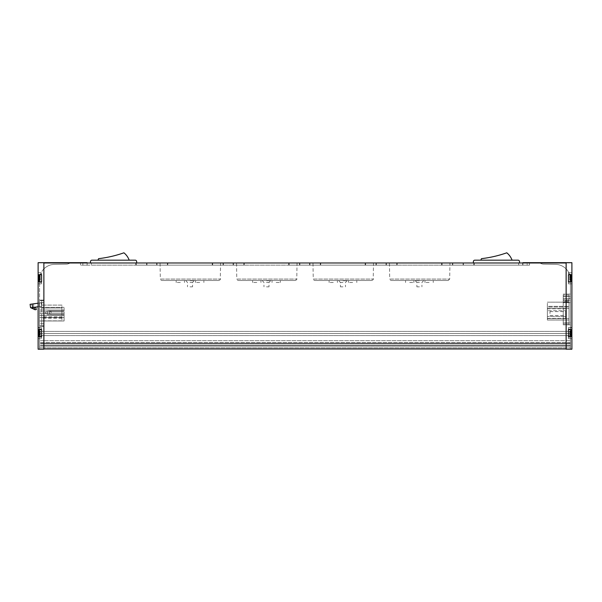 <?xml version="1.0" encoding="UTF-8"?>
<svg xmlns="http://www.w3.org/2000/svg" width="602" height="602" viewBox="0 0 602 602"><rect width="100%" height="100%" fill="white"/><g stroke="black" fill="none" stroke-linecap="round" stroke-linejoin="round"><path stroke-width="0.45" stroke-dasharray="3.01 2.26" d="M34.728 309.594L36.361 309.563L35.571 307.125L30.567 307.652L33.622 307.404L30.852 307.788L34.728 309.594L34.404 307.291L30.852 307.788L32.704 308.653L30.567 307.652L30.1 304.326L30.567 307.652L30.1 304.326L32.102 304.048L32.591 307.547L30.852 307.788L33.336 307.441L30.852 307.788M35.571 307.125L36.361 309.563L35.059 309.752L32.704 308.653L35.059 309.752L36.361 309.563L35.571 307.125L34.404 307.291M38.122 306.772L41.688 306.267L39.559 306.568L39.559 325.817L39.559 300.571L39.559 302.994L32.102 304.048M32.591 307.547L39.559 306.568L39.559 302.994L38.122 303.197M39.348 306.599L41.688 306.267L38.189 306.757L39.348 306.599L39.348 303.024L41.109 302.776L38.189 303.19L39.348 303.024L39.348 306.599M39.559 302.994L39.559 325.817L39.559 300.571L39.559 302.994L41.199 302.768L39.559 302.994M30.1 304.326L33.622 303.829L30.1 304.326M41.199 302.776L41.688 306.267L41.199 302.776M39.559 313.627L39.559 310.06L39.559 315.463L39.559 313.627L64.09 313.627L39.559 313.627L64.09 313.627L64.09 311.896L39.559 311.896L64.09 311.896L64.09 310.06L39.559 310.06L39.559 307.351L39.559 310.06L64.09 310.06L64.09 307.351L64.09 317.525L39.559 317.525L39.559 307.351L39.559 320.986L39.559 315.463L39.559 317.525L64.09 317.525L64.09 320.986L39.559 320.986L64.09 320.986L64.09 317.525L39.559 317.525L64.09 317.525L64.09 315.463L39.559 315.463L64.09 315.463L64.09 313.627L39.559 313.627M41.726 300.571L39.559 300.571L41.726 300.571L41.726 311.896L41.726 300.571M61.923 311.896L41.726 311.896L41.726 305.116L41.726 311.896L61.923 311.896L61.923 313.627L41.726 313.627L41.726 325.817L39.559 325.817L41.726 325.817L41.726 313.627L41.726 320.858L41.726 313.627L61.923 313.627L61.923 311.896L41.726 311.896L61.923 311.896L61.923 310.06L41.726 310.06L61.923 310.06L61.923 307.998L41.726 307.998L61.923 307.998L61.923 305.116L41.726 305.116L61.923 305.116L61.923 307.998L41.726 307.998L61.923 307.998L61.923 311.896M39.047 281.766L39.047 282.135A7.126 7.126 0 0 1 38.265 280.479L38.265 276.092A7.126 7.126 0 0 1 39.047 274.429L39.047 274.805M38.265 277.138L38.265 279.938L38.265 276.265L38.265 277.146L40.281 277.138L40.281 277.778L38.265 277.778L40.281 277.778L40.281 276.634L38.265 276.634L40.281 276.265L40.281 277.146L38.265 277.138L40.281 277.07L40.281 278.786L40.281 277.778L38.265 277.778L40.281 277.778L40.281 276.634L38.265 276.634L40.281 276.265L40.281 277.146L38.265 277.146M38.265 279.938L38.265 279.426L38.265 280.306L40.281 280.306L38.265 279.938L40.281 279.938L40.281 278.786L38.265 278.786L38.265 279.494L38.265 278.786L40.281 278.786L40.281 279.494L38.265 279.433L40.281 279.426L40.281 280.306L38.265 279.938M38.265 335.299L38.265 330.912A7.126 7.126 0 0 1 39.047 329.249L39.047 336.954A7.126 7.126 0 0 1 38.265 335.299M38.265 331.958L38.265 334.757L38.265 331.085L38.265 331.965L40.281 331.958L40.281 332.597L38.265 332.597L40.281 332.597L40.281 331.454L38.265 331.454L40.281 331.085L40.281 331.965L38.265 331.958L40.281 331.89L40.281 333.606L40.281 332.597L38.265 332.597L40.281 332.597L40.281 331.454L38.265 331.454L40.281 331.085L40.281 331.965L38.265 331.965M38.265 334.757L38.265 334.245L38.265 335.126L40.281 335.126L38.265 334.757L40.281 334.757L40.281 333.606L38.265 333.606L38.265 334.313L38.265 333.606L40.281 333.606L40.281 334.313L38.265 334.253L40.281 334.245L40.281 335.126L38.265 334.757M568.438 281.766L568.438 272.729L568.438 283.835L568.438 272.729L568.438 283.835L568.438 281.766L571.9 281.766L571.9 349.19L43.893 348.972L43.893 343.953L43.893 348.972L566.128 348.972L566.128 262.69L566.143 349.19L566.128 262.991L527.156 262.991L527.156 265.158L523.018 265.158L527.156 265.158L527.156 262.991L566.128 262.991L43.878 262.991L82.865 262.991L82.865 265.158L87.004 265.158L82.865 265.158L82.865 262.991L43.893 262.991L43.893 348.972L566.128 348.972M571.9 336.586L571.9 338.655L571.9 336.586L568.438 336.586L568.438 327.548L568.438 338.655L568.438 329.625L571.9 329.625M568.438 274.805L571.9 274.805L571.9 262.69L539.859 262.863A6.923 6.923 0 0 0 543.794 264.173L555.571 264.376A15.148 15.148 0 0 1 570.455 279.524L570.455 327.864L571.9 327.864L571.9 262.69L539.859 262.863A6.923 6.923 0 0 0 543.794 264.173L555.571 264.376A15.148 15.148 0 0 1 570.455 279.524L570.455 348.972L571.9 348.972L571.9 327.864L570.455 327.864L570.455 348.972L570.455 347.805L570.455 348.972L571.9 349.19L571.9 262.69L566.128 262.991M87.117 262.69L87.117 265.158L80.533 265.158L87.117 265.158L87.117 262.69L80.533 262.69L87.358 262.69L38.122 262.69L38.122 283.835L38.122 281.766L38.122 283.835L38.122 281.766L41.583 281.766L41.583 283.835L41.583 272.729L41.583 281.766M38.122 274.805L38.122 272.729L38.122 274.805L41.583 274.805M43.878 349.19L38.122 349.19L43.878 349.19L43.878 262.69L43.863 349.19L38.122 349.19L38.122 336.586L41.583 336.586L41.583 338.655L41.583 327.548L41.583 336.586M38.122 281.766L38.122 329.625L41.583 329.625M43.893 325.817L43.893 323.658L43.893 325.817L39.559 325.817L43.878 325.817M43.878 300.571L39.559 300.571L43.893 300.571L43.893 323.658L43.893 300.571M38.122 336.586L38.122 338.655L38.122 336.586L38.122 338.655L41.583 338.655L38.122 338.655L38.122 327.548L38.122 329.625L38.122 327.548L41.583 327.548L38.122 327.548L38.122 329.625M43.878 262.991L43.878 268.936A15.148 15.148 0 0 0 39.559 279.524L39.559 327.864L38.122 327.864L39.559 327.864L38.122 327.864L38.122 262.69L70.163 262.863A6.923 6.923 0 0 1 66.228 264.173L54.443 264.376A15.148 15.148 0 0 0 43.893 268.921A15.148 15.148 0 0 1 54.443 264.376L66.228 264.173A6.923 6.923 0 0 0 70.163 262.863L38.122 262.69L38.122 348.972L39.559 348.972L38.122 348.972L39.559 348.972L39.559 327.864L38.122 327.864L38.122 348.972L39.559 348.972L39.559 279.524A15.148 15.148 0 0 1 43.878 268.936L43.893 262.991M566.143 349.19L566.143 262.69L566.128 349.19L571.9 349.19L566.128 349.19L566.143 262.69L522.664 262.69L529.489 262.69L529.489 265.158L529.489 263.134L518.668 263.134L529.489 263.134L529.489 265.158L518.668 265.158L529.489 265.158L522.664 265.158L529.489 265.158L529.489 262.69L522.897 262.69L522.897 265.158L522.897 262.69M571.9 281.766L571.9 274.805M527.156 262.991L82.865 262.991L527.156 262.991M43.893 342.523L43.893 346.12L43.893 342.523L43.893 343.245L43.893 342.523L570.455 342.523L570.455 346.12L570.455 335.577L570.455 343.953L570.455 342.523L43.893 342.523M43.893 345.465L43.893 343.245L43.893 346.112L43.893 345.465L570.455 345.465L43.893 345.465M43.893 340.649L43.893 333.508L43.893 340.649L570.455 340.649L43.893 340.649M43.893 333.508L43.893 331.416L43.893 333.508L570.455 333.508L570.455 331.416L570.455 335.577L570.455 333.508L43.893 333.508M527.156 265.158L82.865 265.158L527.156 265.158M474.233 265.158L518.668 265.158L463.412 265.158L474.233 265.158L474.233 263.134L463.412 263.134L518.668 263.134L474.233 263.134L474.233 265.158M91.353 265.158L135.789 265.158L91.353 265.158L91.353 263.134L146.61 263.134L80.533 263.134L91.353 263.134L91.353 265.158M146.61 265.158L135.789 265.158L146.61 265.158L146.61 263.134L146.61 265.158M473.827 265.158L442.064 265.158L473.827 265.158L463.111 265.158L473.827 265.158L473.827 263.134L442.064 263.134L473.827 263.134L463.111 263.134L473.827 263.134L473.827 265.158M442.064 265.158L452.779 265.158L442.064 265.158L442.064 263.134L442.064 265.158M396.763 265.158L365.602 265.158L396.763 265.158L386.04 265.158L396.763 265.158L396.763 263.134L365.602 263.134L396.763 263.134L386.04 263.134L396.763 263.134L396.763 265.158M365.602 265.158L376.318 265.158L365.602 265.158L365.602 263.134L365.602 265.158M320.302 265.158L289.141 265.158L320.302 265.158L309.586 265.158L320.302 265.158L320.302 263.134L289.141 263.134L320.302 263.134L309.586 263.134L320.302 263.134L320.302 265.158M289.141 265.158L299.856 265.158L289.141 265.158L289.141 263.134L289.141 265.158M243.84 265.158L212.679 265.158L243.84 265.158L233.124 265.158L243.84 265.158L243.84 263.134L212.679 263.134L243.84 263.134L233.124 263.134L243.84 263.134L243.84 265.158M212.679 265.158L223.402 265.158L212.679 265.158L212.679 263.134L212.679 265.158M397.192 265.158L441.627 265.158L397.192 265.158L397.192 263.134L452.448 263.134L386.379 263.134L397.192 263.134L397.192 265.158M452.448 265.158L441.627 265.158L452.448 265.158L452.448 263.134L452.448 265.158M320.738 265.158L365.166 265.158L320.738 265.158L320.738 263.134L375.987 263.134L309.917 263.134L320.738 263.134L320.738 265.158M375.987 265.158L365.166 265.158L375.987 265.158L375.987 263.134L375.987 265.158M244.277 265.158L288.704 265.158L244.277 265.158L244.277 263.134L299.525 263.134L233.456 263.134L244.277 263.134L244.277 265.158M299.525 265.158L288.704 265.158L299.525 265.158L299.525 263.134L299.525 265.158M167.815 265.158L212.25 265.158L167.815 265.158L167.815 263.134L223.064 263.134L156.994 263.134L167.815 263.134L167.815 265.158M223.064 265.158L212.25 265.158L223.064 265.158L223.064 263.134L223.064 265.158M167.394 265.158L136.233 265.158L167.394 265.158L156.678 265.158L167.394 265.158L167.394 263.134L136.233 263.134L167.394 263.134L156.678 263.134L167.394 263.134L167.394 265.158M136.233 265.158L146.956 265.158L136.233 265.158L136.233 263.134L136.233 265.158M80.533 262.69L80.533 265.158L80.533 262.69M43.878 333.508L43.878 331.416L43.878 333.508L39.559 333.508L39.559 331.416L39.559 340.649L39.559 333.508L43.878 333.508M43.878 346.12L39.559 346.112L39.559 345.465L39.559 346.12L39.559 342.523L39.559 346.12L43.878 346.12M43.878 302.693L43.878 323.741L43.878 300.097L43.878 302.693L39.559 302.693L39.559 300.097L39.559 326.337L39.559 302.693L43.878 302.693M43.878 323.741L43.878 326.337L43.878 323.741L39.559 323.741L43.878 323.741M39.559 347.805L39.559 340.649L39.559 347.805L43.878 347.805L39.559 347.805M570.455 347.805L570.455 343.953L570.455 347.805L43.893 347.805L570.455 347.805M570.455 322.935L570.455 300.729L570.455 322.935L563.246 322.935L563.246 302.603L563.246 322.935L570.455 322.935M570.455 300.729L570.455 294.092L570.455 300.729L563.246 300.729L563.246 298.569L563.246 302.603L563.246 300.729L570.455 300.729M571.9 327.864L570.455 327.864L571.9 327.864M90.488 262.991L136.654 263.134L136.654 261.622A1.445 1.445 0 0 0 135.209 260.177L91.933 260.177A1.445 1.445 0 0 0 90.488 261.622L90.488 263.134L136.654 262.991M463.412 265.158L463.412 263.134L463.412 265.158M473.368 262.991L519.534 263.134L519.534 261.622A1.445 1.445 0 0 0 518.089 260.177L474.812 260.177A1.445 1.445 0 0 0 473.368 261.622L473.368 263.134L519.534 262.991M146.956 265.158L146.956 263.134L146.956 265.158M156.678 265.158L156.678 263.134L156.678 265.158M156.994 265.158L156.994 263.134L156.994 265.158M160.057 263.134L220.58 263.134L160.057 263.134L160.335 279.072L220.302 279.072L160.335 279.072C159.981 279.418 160.463 279.885 161.78 280.494L218.857 280.494L161.78 280.494M233.456 265.158L233.456 263.134L233.456 265.158M236.518 263.134L297.042 263.134L236.518 263.134L236.797 279.072L296.763 279.072L236.797 279.072C236.443 279.418 236.917 279.885 238.242 280.494L295.319 280.494L238.242 280.494M309.917 265.158L309.917 263.134L309.917 265.158M312.98 263.134L373.503 263.134L312.98 263.134L313.258 279.072L373.225 279.072L313.258 279.072C312.897 279.418 313.379 279.885 314.703 280.494L371.78 280.494L314.703 280.494M386.379 265.158L386.379 263.134L386.379 265.158M389.441 263.134L449.957 263.134L389.441 263.134L389.72 279.072L449.679 279.072L389.72 279.072C389.359 279.418 389.84 279.885 391.165 280.494L448.242 280.494L391.165 280.494M129.182 260.177L97.96 260.177L129.182 260.177A16.593 16.593 0 0 0 123.907 252.81A117.217 117.217 0 0 1 98.593 258.657A16.593 16.593 0 0 0 97.96 260.177M512.061 260.177L480.84 260.177L512.061 260.177A16.593 16.593 0 0 0 506.786 252.81A117.217 117.217 0 0 1 481.472 258.657A16.593 16.593 0 0 0 480.84 260.177M190.029 280.494L194.333 280.494L190.029 280.494M199.729 280.494L195.575 280.494L199.729 280.494M180.337 280.494L176.19 280.494L180.337 280.494M419.413 280.494L415.109 280.494L419.413 280.494M409.714 280.494L413.867 280.494L409.714 280.494M429.106 280.494L424.959 280.494L429.106 280.494M342.952 280.494L347.249 280.494L342.952 280.494M333.26 280.494L329.106 280.494L333.26 280.494M352.644 280.494L348.498 280.494L352.644 280.494M266.49 280.494L270.787 280.494L266.49 280.494M276.183 280.494L280.336 280.494L276.183 280.494M256.798 280.494L252.652 280.494L256.798 280.494M223.402 265.158L223.402 263.134L223.402 265.158M233.124 265.158L233.124 263.134L233.124 265.158M299.856 265.158L299.856 263.134L299.856 265.158M309.586 265.158L309.586 263.134L309.586 265.158M376.318 265.158L376.318 263.134L376.318 265.158M386.04 265.158L386.04 263.134L386.04 265.158M452.779 265.158L452.779 263.134L452.779 265.158M463.111 265.158L463.111 263.134L463.111 265.158M180.337 282.511L176.19 282.511L180.337 282.511M256.798 282.511L252.652 282.511L256.798 282.511M276.183 282.511L280.336 282.511L276.183 282.511M352.644 282.511L348.498 282.511L352.644 282.511M333.26 282.511L329.106 282.511L333.26 282.511M429.106 282.511L424.959 282.511L429.106 282.511M409.714 282.511L413.867 282.511L409.714 282.511M199.729 282.511L195.575 282.511L199.729 282.511M190.029 280.735L194.333 280.735L190.029 280.735M190.029 282.511L192.557 282.511L190.029 282.511M190.029 286.838L192.557 286.838L190.029 286.838M266.49 280.735L270.787 280.735L266.49 280.735M266.49 282.511L269.019 282.511L266.49 282.511M266.49 286.838L269.019 286.838L266.49 286.838M342.952 280.735L347.249 280.735L342.952 280.735M342.952 282.511L340.423 282.511L342.952 282.511M342.952 286.838L340.423 286.838L342.952 286.838M419.413 280.735L415.109 280.735L419.413 280.735M419.413 282.511L416.885 282.511L419.413 282.511M419.413 286.838L416.885 286.838L419.413 286.838M570.455 331.416L43.893 331.416L570.455 331.416M43.878 342.523L39.559 342.523L43.878 342.523M43.878 331.416L39.559 331.416L43.878 331.416M570.455 324.809L563.246 324.809L570.455 324.809M563.246 298.569L563.246 294.092L563.246 298.569L570.455 298.569L563.246 298.569M570.455 294.092L563.246 294.092L570.455 294.092M563.246 302.663L563.246 323.146L563.246 301.218L563.246 302.663L569.018 302.663L569.018 324.591L569.018 299.781L569.018 302.663L563.246 302.663M563.246 301.218L563.246 296.462L563.246 301.218L569.018 301.218L563.246 301.218M563.246 295.018L563.246 296.462L563.246 295.018L569.018 295.018L569.018 296.462L569.018 295.018L563.246 295.018M563.246 324.591L563.246 323.146L563.246 324.591L569.018 324.591L563.246 324.591M569.018 299.781L569.018 296.462L569.018 299.781L563.246 299.781L569.018 299.781M569.018 318.608L569.018 308.51L569.018 318.608L547.376 318.608L547.376 320.046L547.376 308.51L547.376 318.608L569.018 318.608M569.018 307.065L569.018 302.159L569.018 307.065L547.376 307.065L547.376 306.343L547.376 308.51L547.376 307.065L569.018 307.065M569.018 320.046L547.376 320.046L569.018 320.046M547.376 306.343L547.376 302.159L547.376 306.343L569.018 306.343L547.376 306.343M569.018 302.159L547.376 302.159L569.018 302.159M547.376 310.722L547.376 318.315L547.376 308.796L547.376 310.722L547.376 308.796L547.376 310.722L547.376 308.796L547.376 310.722L547.376 308.796L547.376 310.722L565.609 310.722L547.376 310.722M547.376 316.396L547.376 318.315L547.376 316.396L547.376 318.315L547.376 316.396L547.376 318.315L547.376 316.396L565.609 316.396L547.376 316.396M566.414 312.551L566.414 317.51L566.414 309.601L566.414 312.551L565.609 310.722L566.414 312.551M566.414 313.559L566.414 311.61L566.414 313.559M565.609 316.396L566.414 314.56L565.609 316.396L566.414 314.56L565.609 316.396L565.609 318.315L565.609 316.396M549.972 313.559L549.972 311.61L549.972 313.559M43.878 326.337L39.559 326.337L43.878 326.337M43.878 300.097L39.559 300.097L43.878 300.097M61.923 316.795L61.923 320.858L61.923 313.627L41.726 313.627L61.923 313.627L61.923 315.463L41.726 315.463L61.923 315.463L61.923 316.795L41.726 316.795M61.923 320.858L41.726 320.858L61.923 320.858M61.923 318.052L41.726 318.052M61.923 312.762L61.923 314.568L61.923 312.762M64.09 312.762L64.09 314.568L64.09 312.762M64.09 311.896L39.559 311.896L64.09 311.896L64.09 317.525L39.559 317.525L64.09 317.525L64.09 320.986L39.559 320.986L64.09 320.986L64.09 317.525L39.559 317.525L64.09 317.525L64.09 311.896M61.923 310.963L47.483 310.963A1.806 1.806 0 0 0 45.677 312.762A1.806 1.806 0 0 0 47.483 314.568L47.483 310.963L47.483 314.568L61.923 314.568M49.304 312.762A1.806 1.806 0 0 0 51.102 314.568L51.102 310.963L51.102 314.568A1.806 1.806 0 0 1 49.304 312.762A1.806 1.806 0 0 1 51.102 310.963A1.806 1.806 0 0 0 49.304 312.762M39.386 281.766L39.047 274.429L39.047 282.135A7.126 7.126 0 0 1 38.829 281.766M568.438 333.102L568.438 337.143L568.438 333.102M568.438 278.282L568.438 282.323L568.438 278.282M568.438 336.586L568.438 329.625M571.193 281.766A7.126 7.126 0 0 1 570.967 282.135A7.126 7.126 0 0 0 571.757 280.479L571.757 276.092A7.126 7.126 0 0 0 570.967 274.429L570.967 274.805M571.757 276.634L571.757 277.778L571.757 276.634L569.733 276.634L571.757 276.634L569.733 276.634L569.733 277.146L571.757 277.138L569.733 277.138L569.733 277.778L571.757 277.778L571.757 279.494L571.757 277.07L571.757 279.494L571.757 277.778L569.733 277.778L569.733 276.265L571.757 276.634M571.757 279.433L571.757 280.306L571.757 279.426L571.757 280.306L571.757 279.426L569.733 279.433L569.733 278.786L571.757 278.786L569.733 278.786L569.733 277.778L569.733 279.938L571.757 279.938L569.733 280.306L569.733 279.426L571.757 279.433L569.733 279.494L569.733 278.786L571.757 278.786L569.733 278.786L569.733 277.778L571.757 277.778L569.733 277.778L569.733 277.07L569.733 279.938L571.757 279.938L569.733 280.306L569.733 279.426L571.757 279.426M571.193 329.625A7.126 7.126 0 0 0 570.967 329.249A7.126 7.126 0 0 1 571.757 330.912L571.757 335.299A7.126 7.126 0 0 1 570.967 336.954L570.967 329.625M571.757 331.454L571.757 332.597L571.757 331.454L569.733 331.454L571.757 331.454L569.733 331.454L569.733 331.965L571.757 331.958L569.733 331.958L569.733 332.597L571.757 332.597L571.757 334.313L571.757 331.89L571.757 334.313L571.757 332.597L569.733 332.597L569.733 331.085L571.757 331.454M571.757 334.253L571.757 335.126L571.757 334.245L571.757 335.126L571.757 334.245L569.733 334.253L569.733 333.606L571.757 333.606L569.733 333.606L569.733 332.597L569.733 334.757L571.757 334.757L569.733 335.126L569.733 334.245L571.757 334.253L569.733 334.313L569.733 333.606L571.757 333.606L569.733 333.606L569.733 332.597L571.757 332.597L569.733 332.597L569.733 331.89L569.733 334.757L571.757 334.757L569.733 335.126L569.733 334.245L571.757 334.245M571.193 336.586A7.126 7.126 0 0 1 570.967 336.954L570.628 329.625M40.281 279.426L40.281 277.778L40.281 278.786L38.265 278.786L40.281 278.786L40.281 279.494L38.265 279.433L40.281 279.426L40.281 279.938L40.281 279.426L38.265 279.426L40.281 279.426M40.281 334.245L40.281 332.597L40.281 333.606L38.265 333.606L40.281 333.606L40.281 334.313L38.265 334.253L40.281 334.245L40.281 334.757L40.281 334.245L38.265 334.245L40.281 334.245M569.733 277.146L571.757 277.138L569.733 277.146L569.733 276.634L569.733 277.146L571.757 277.146L569.733 277.146M569.733 331.965L571.757 331.958L569.733 331.965L569.733 331.454L569.733 331.965L571.757 331.965L569.733 331.965M38.189 303.19L38.189 306.757L38.189 303.19M32.704 308.653L32.546 307.554M33.561 309.052L33.336 307.441L33.561 309.052M135.789 265.158L135.789 263.134L135.789 265.158M518.668 265.158L518.668 263.134L518.668 265.158M212.25 265.158L212.25 263.134L212.25 265.158M288.704 265.158L288.704 263.134L288.704 265.158M365.166 265.158L365.166 263.134L365.166 265.158M441.627 265.158L441.627 263.134L441.627 265.158M570.455 335.577L43.893 335.577L570.455 335.577M570.455 346.112L43.893 346.112L570.455 346.12M570.455 343.245L43.893 343.245L570.455 343.245M570.455 343.953L43.893 343.953L570.455 343.953M43.878 335.577L39.559 335.577L43.878 335.577M43.878 340.649L39.559 340.649L43.878 340.649M43.878 345.465L39.559 345.465L43.878 345.465M43.878 343.245L39.559 343.245L43.878 343.245M43.878 343.953L39.559 343.953L43.878 343.953M570.455 302.603L563.246 302.603L570.455 302.603M570.455 296.259L563.246 296.259L570.455 296.259M563.246 323.146L569.018 323.146L563.246 323.146M563.246 296.462L569.018 296.462L563.246 296.462M569.018 308.51L547.376 308.51L569.018 308.51M565.609 310.722L565.609 318.315L565.609 310.722M38.829 274.805A7.126 7.126 0 0 1 39.047 274.429L41.583 274.241L39.047 274.429L39.047 282.135L41.583 282.323L39.386 282.323L39.386 274.805M39.386 336.586L39.047 329.625M39.386 329.625L39.047 336.954L39.047 329.249A7.126 7.126 0 0 0 38.829 329.625M570.628 281.766L570.628 274.805M570.967 281.766L570.967 274.429L570.628 282.323L570.628 274.241L568.438 274.241L570.967 274.429A7.126 7.126 0 0 1 571.193 274.805M570.628 336.586L570.628 337.143L568.438 337.143L570.628 337.143L570.967 336.586M33.622 307.404L33.622 303.829M522.664 262.991L522.664 265.158L522.664 262.991M218.857 280.494C220.181 279.885 220.656 279.418 220.302 279.072L220.58 263.134M448.242 280.494L449.679 279.072L449.957 263.134M371.78 280.494C373.097 279.885 373.579 279.418 373.225 279.072L373.503 263.134M295.319 280.494C296.635 279.885 297.117 279.418 296.763 279.072L297.042 263.134M184.483 282.511L184.483 280.494M176.19 282.511L176.19 280.494M260.944 282.511L260.944 280.494M252.652 282.511L252.652 280.494M280.336 282.511L280.336 280.494M272.036 282.511L272.036 280.494M356.79 282.511L356.79 280.494M348.498 282.511L348.498 280.494M337.406 282.511L337.406 280.494M329.106 282.511L329.106 280.494M433.252 282.511L433.252 280.494M424.959 282.511L424.959 280.494M413.867 282.511L413.867 280.494M405.567 282.511L405.567 280.494M203.875 282.511L203.875 280.494M195.575 282.511L195.575 280.494M185.732 280.494L187.508 282.511L187.508 286.838M194.333 280.494L192.557 282.511L192.557 286.838M262.194 280.494L263.969 282.511L263.969 286.838M270.787 280.494L269.019 282.511L269.019 286.838M338.655 280.494L340.423 282.511L340.423 286.838M347.249 280.494L345.473 282.511L345.473 286.838M415.109 280.494L416.885 282.511L416.885 286.838M423.71 280.494L421.934 282.511L421.934 286.838M566.414 309.601L565.609 308.796L566.414 309.601L565.609 308.796L566.414 309.601L565.609 308.796L547.376 308.796M566.414 317.51L565.609 318.315L566.414 317.51L565.609 318.315L566.414 317.51L565.609 318.315L547.376 318.315M549.972 315.501L566.414 315.501M549.972 311.61L566.414 311.61M61.923 318.172L41.726 318.172M64.09 307.351L39.559 307.351L64.09 307.351M64.09 310.963L51.102 310.963L64.09 310.963M64.09 314.568L51.102 314.568L64.09 314.568M38.122 283.835L41.583 283.835L38.122 283.835M38.122 272.729L41.583 272.729L38.122 272.729M39.386 329.068L41.583 329.068L39.386 329.068M39.386 337.143L41.583 337.143L39.386 337.143M568.438 283.835L571.9 283.835L568.438 283.835M568.438 272.729L571.9 272.729L568.438 272.729M568.438 338.655L571.9 338.655L568.438 338.655M568.438 327.548L571.9 327.548L568.438 327.548M568.438 282.323L570.967 282.135L568.438 282.323M568.438 329.068L570.967 329.249L568.438 329.068M40.281 277.07L38.265 277.07L40.281 277.07M40.281 276.265L38.265 276.265L40.281 276.265M40.281 279.494L38.265 279.494L40.281 279.494M40.281 280.306L38.265 280.306L40.281 280.306M40.281 331.89L38.265 331.89L40.281 331.89M40.281 331.085L38.265 331.085L40.281 331.085M40.281 334.313L38.265 334.313L40.281 334.313M40.281 335.126L38.265 335.126L40.281 335.126M569.733 277.07L571.757 277.07L569.733 277.07M569.733 276.265L571.757 276.265L569.733 276.265M569.733 279.494L571.757 279.494L569.733 279.494M569.733 280.306L571.757 280.306L569.733 280.306M569.733 331.89L571.757 331.89L569.733 331.89M569.733 331.085L571.757 331.085L569.733 331.085M569.733 334.313L571.757 334.313L569.733 334.313M569.733 335.126L571.757 335.126L569.733 335.126"/><path stroke-width="0.9" d="M38.122 303.197L30.1 304.326L30.567 307.652L35.059 309.752L36.361 309.563L35.571 307.125M30.852 307.788L38.122 306.772M38.829 274.805A7.126 7.126 0 0 0 38.265 276.092L38.265 280.479A7.126 7.126 0 0 0 38.829 281.766M38.829 329.625A7.126 7.126 0 0 0 38.265 330.912L38.265 335.299A7.126 7.126 0 0 0 38.829 336.586M568.438 329.625L568.438 336.586L568.438 329.625L571.9 329.625L571.9 349.19L566.143 349.19L566.143 262.69L571.9 262.69L571.9 274.805L568.438 274.805L568.438 281.766L571.9 281.766L571.9 329.625M568.438 336.586L571.9 336.586M41.583 336.586L38.122 336.586L38.122 349.19L43.863 349.19L43.878 262.69L38.122 262.69L38.122 274.805L41.583 274.805L41.583 281.766L38.122 281.766L38.122 329.625L41.583 329.625L41.583 336.586L41.583 329.625M43.878 262.991L43.893 348.972L566.128 348.972M38.122 336.586L38.122 329.625M38.122 281.766L38.122 274.805M43.863 349.19L43.878 262.69L87.117 262.69M522.897 262.69L566.128 262.69L566.128 349.19M571.9 281.766L571.9 274.805M566.128 262.991L43.893 262.991M136.654 262.991L136.654 261.622A1.445 1.445 0 0 0 135.209 260.177L91.933 260.177A1.445 1.445 0 0 0 90.488 261.622L90.488 262.991M519.534 262.991L519.534 261.622A1.445 1.445 0 0 0 518.089 260.177L474.812 260.177A1.445 1.445 0 0 0 473.368 261.622L473.368 262.991M129.182 260.177A16.593 16.593 0 0 0 123.907 252.81A117.217 117.217 0 0 1 98.593 258.657A16.593 16.593 0 0 0 97.96 260.177M512.061 260.177A16.593 16.593 0 0 0 506.786 252.81A117.217 117.217 0 0 1 481.472 258.657A16.593 16.593 0 0 0 480.84 260.177M41.583 281.766L41.583 274.805M568.438 274.805L568.438 281.766M571.193 274.805A7.126 7.126 0 0 1 571.757 276.092L571.757 280.479A7.126 7.126 0 0 1 571.193 281.766M571.193 329.625A7.126 7.126 0 0 1 571.757 330.912L571.757 335.299A7.126 7.126 0 0 1 571.193 336.586M32.704 308.653L32.546 307.554M32.102 304.048L32.591 307.547M34.728 309.594L34.404 307.291M39.047 274.805L39.047 281.766M39.386 274.805L39.386 281.766M39.047 329.625L39.047 336.586M39.386 329.625L39.386 336.586M570.628 274.805L570.628 281.766M570.967 274.805L570.967 281.766M570.628 329.625L570.628 336.586M570.967 329.625L570.967 336.586"/></g></svg>
